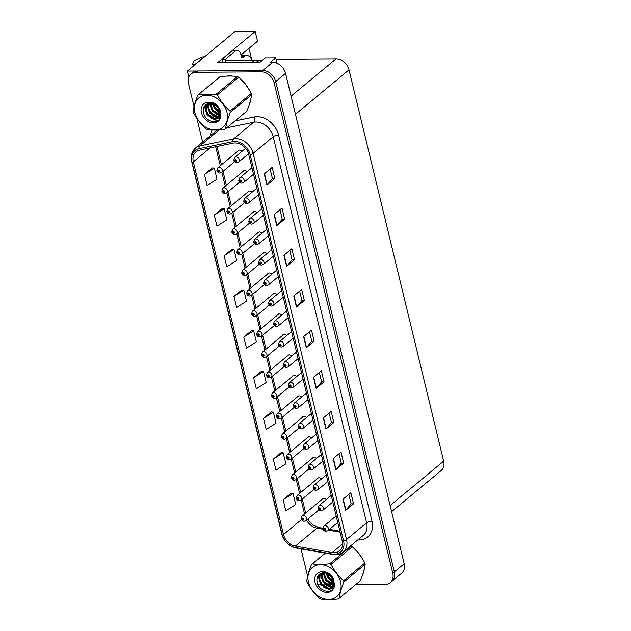 <?xml version="1.0" encoding="UTF-8"?>
<svg xmlns="http://www.w3.org/2000/svg" width="631" height="631" viewBox="0 0 631 631"><rect width="100%" height="100%" fill="white"/><g stroke="black" fill="none" stroke-linecap="round" stroke-linejoin="round"><path stroke-width="0.95" d="M286.734 335.589A3.234 2.5 -129.7 0 0 284.242 334.406A3.234 2.5 -129.7 0 0 282.893 334.872A3.234 2.5 -129.7 0 0 282.357 335.582M291.688 356.073A3.234 2.5 -129.7 0 0 289.203 354.882A3.234 2.5 -129.7 0 0 287.854 355.356A3.234 2.5 -129.7 0 0 287.31 356.065M296.649 376.557A3.234 2.5 -129.7 0 0 294.156 375.366A3.234 2.5 -129.7 0 0 292.808 375.831A3.234 2.5 -129.7 0 0 292.263 376.549M311.509 438.001A3.234 2.5 -129.7 0 0 309.016 436.81A3.234 2.5 -129.7 0 0 307.668 437.275A3.234 2.5 -129.7 0 0 307.131 437.993M321.424 478.961A3.234 2.5 -129.7 0 0 318.931 477.77A3.234 2.5 -129.7 0 0 317.582 478.243A3.234 2.5 -129.7 0 0 317.038 478.953M316.462 458.477A3.234 2.5 -129.7 0 0 313.978 457.294A3.234 2.5 -129.7 0 0 312.629 457.759A3.234 2.5 -129.7 0 0 312.085 458.469M301.602 397.033A3.234 2.5 -129.7 0 0 299.11 395.85A3.234 2.5 -129.7 0 0 297.761 396.315A3.234 2.5 -129.7 0 0 297.217 397.025M281.781 315.114A3.234 2.5 -129.7 0 0 279.288 313.922A3.234 2.5 -129.7 0 0 277.94 314.388A3.234 2.5 -129.7 0 0 277.395 315.098M276.828 294.63A3.234 2.5 -129.7 0 0 274.335 293.439A3.234 2.5 -129.7 0 0 272.986 293.912A3.234 2.5 -129.7 0 0 272.442 294.622M271.874 274.146A3.234 2.5 -129.7 0 0 269.382 272.955A3.234 2.5 -129.7 0 0 268.033 273.428A3.234 2.5 -129.7 0 0 267.489 274.138M266.913 253.67A3.234 2.5 -129.7 0 0 264.421 252.479A3.234 2.5 -129.7 0 0 263.072 252.944A3.234 2.5 -129.7 0 0 262.535 253.654M261.96 233.186A3.234 2.5 -129.7 0 0 259.467 231.995A3.234 2.5 -129.7 0 0 258.118 232.46A3.234 2.5 -129.7 0 0 257.582 233.178M257.006 212.702A3.234 2.5 -129.7 0 0 254.514 211.511A3.234 2.5 -129.7 0 0 253.165 211.984A3.234 2.5 -129.7 0 0 252.621 212.694M252.053 192.218A3.234 2.5 -129.7 0 0 249.56 191.035A3.234 2.5 -129.7 0 0 248.212 191.501A3.234 2.5 -129.7 0 0 247.667 192.21M247.1 171.742A3.234 2.5 -129.7 0 0 244.607 170.551A3.234 2.5 -129.7 0 0 243.258 171.017A3.234 2.5 -129.7 0 0 242.714 171.735M242.138 151.259A3.234 2.5 -129.7 0 0 239.646 150.068A3.234 2.5 -129.7 0 0 238.297 150.541A3.234 2.5 -129.7 0 0 237.761 151.251M306.556 417.517A3.234 2.5 -129.7 0 0 304.063 416.326A3.234 2.5 -129.7 0 0 302.714 416.799A3.234 2.5 -129.7 0 0 302.178 417.509M326.377 499.444A3.234 2.5 -129.7 0 0 323.884 498.253A3.234 2.5 -129.7 0 0 322.536 498.727A3.234 2.5 -129.7 0 0 321.991 499.437M277.096 63.313L275.763 57.8L265.32 57.878L259.798 62.453L217.537 62.769L255.176 31.55L257.519 41.236L241.003 54.936M355.671 584.614L385.202 584.393A12.123 9.386 -129.7 0 0 390.266 582.634L401.695 573.161A12.123 9.386 -129.7 0 0 404.195 563.751L285.559 73.377A12.123 9.386 -129.7 0 0 272.639 62.359L270.249 62.374L275.763 57.8M404.195 563.751L394.343 571.923A12.123 9.386 -129.7 0 1 391.843 581.332A12.123 9.386 -129.7 0 0 394.343 571.923L275.708 81.549A12.123 9.386 -129.7 0 0 262.78 70.53L187.336 71.09L234.827 31.7L255.176 31.55M187.336 71.09L188.779 77.053M276.126 59.282L336.078 58.849A12.123 9.386 50.3 0 1 349.006 69.86L443.664 461.151A12.123 9.386 50.3 0 1 441.164 470.56L391.599 511.67M248.977 48.327L251.651 59.401M232.46 76.106A19.403 15.018 -129.7 0 0 229.51 75.846A19.403 15.018 -129.7 0 0 226.813 76.122M235 142.953A12.935 10.009 50.3 0 1 248.788 154.698L342.199 540.814A12.935 10.009 50.3 0 1 339.533 550.855A12.935 10.009 50.3 0 1 332.198 552.559L295.332 546.091A12.935 10.009 50.3 0 1 283.493 534.504L193.331 161.844A12.935 10.009 50.3 0 1 196.004 151.811A12.935 10.009 50.3 0 1 199.546 150.131L233.147 143.142A12.935 10.009 50.3 0 1 235 142.953M234.645 141.47A14.552 11.263 -129.7 0 0 232.555 141.691L198.954 148.671A14.552 11.263 -129.7 0 0 191.966 161.859L282.12 534.52A14.552 11.263 -129.7 0 0 295.45 547.55L332.308 554.018A14.552 11.263 -129.7 0 0 343.564 540.806L250.152 154.69A14.552 11.263 -129.7 0 0 234.645 141.47M390.266 582.634A12.123 9.386 -129.7 0 0 392.766 573.224L394.343 571.923L275.708 81.549A12.123 9.386 -129.7 0 0 262.78 70.53L197.574 71.011A12.123 9.386 -129.7 0 0 192.518 72.77L190.941 74.072A12.123 9.386 -129.7 0 0 188.44 83.481L194.048 106.671M348.84 494.412L351.128 503.893L345.875 510.148A3.234 1.096 166.4 0 1 345.638 510.376L353.526 503.838L350.844 492.748L342.956 499.287L345.638 510.376M351.12 503.861L353.526 503.838M338.997 453.744L341.292 463.225L336.031 469.488A3.234 1.096 166.4 0 1 335.802 469.709L343.682 463.178L341 452.08L333.121 458.619L335.802 469.709M341.284 463.193L343.682 463.178M329.161 413.076L331.456 422.557L326.195 428.82A3.234 1.096 166.4 0 1 325.967 429.041L333.846 422.51L331.165 411.412L323.277 417.951L325.967 429.041M331.449 422.525L333.846 422.51M324.011 381.842L321.605 381.858L316.36 388.152A3.234 1.096 166.4 0 1 316.123 388.38L324.011 381.842L321.329 370.752L313.441 377.283L316.123 388.38M270.131 169.076L272.426 178.557L267.165 184.812A3.234 1.096 166.4 0 1 266.937 185.041L274.816 178.502L272.135 167.412L264.247 173.951L266.937 185.041M272.418 178.518L274.816 178.502M279.967 209.744L282.262 219.225L277.001 225.48A3.234 1.096 166.4 0 1 276.772 225.709L284.652 219.17L281.97 208.08L274.091 214.619L276.772 225.709M282.254 219.186L284.652 219.17M289.803 250.412L292.098 259.885L286.845 266.148A3.234 1.096 166.4 0 1 286.608 266.377L294.496 259.838L291.814 248.748L283.926 255.287L286.608 266.377M292.09 259.854L294.496 259.838M299.646 291.072L301.941 300.553L296.68 306.816A3.234 1.096 166.4 0 1 296.452 307.045L304.331 300.506L301.65 289.416L293.762 295.955L296.452 307.045M301.933 300.522L304.331 300.506M309.482 331.74L311.777 341.221L306.516 347.484A3.234 1.096 166.4 0 1 306.287 347.713L314.167 341.174L311.485 330.084L303.606 336.615L306.287 347.713M311.769 341.19L314.167 341.174M249.206 104.754A19.403 15.018 -129.7 0 0 250.665 99.643M248.243 88.324A19.403 15.018 -129.7 0 0 242.832 81.375M362.793 574.273A19.403 15.018 -129.7 0 0 364.253 569.162M361.831 557.851A19.403 15.018 -129.7 0 0 356.42 550.895M392.766 573.224L274.13 82.858A12.123 9.386 -129.7 0 0 261.202 71.839L195.996 72.32A12.123 9.386 -129.7 0 0 190.941 74.072M196.88 118.383L202.622 142.117M301.034 548.891L307.076 573.855A12.123 9.386 -129.7 0 0 307.723 575.851M318.016 584.685A12.123 9.386 -129.7 0 0 319.996 584.874L321.329 584.866M322.37 584.858L325.801 584.827M327.103 584.819L332.647 584.779M271.369 411.933L263.466 418.392L266.148 429.482L276.031 423.188L273.349 412.098L271.275 411.925M281.205 452.593L273.302 459.06L275.992 470.15L285.867 463.856L283.185 452.766L281.11 452.585M291.041 493.261L283.145 499.728L285.827 510.818L295.71 504.524L293.029 493.434L290.946 493.253M241.854 289.929L233.951 296.389L236.633 307.486L246.516 301.192L243.834 290.094L241.76 289.921M232.011 249.261L224.115 255.721L226.797 266.818L236.68 260.524L233.991 249.434L231.916 249.253M222.175 208.593L214.272 215.061L216.961 226.15L226.837 219.856L224.155 208.766L222.08 208.585M212.339 167.925L204.436 174.393L207.118 185.482L217.001 179.188L214.319 168.098L212.245 167.917M261.526 371.265L253.63 377.724L256.312 388.814L266.195 382.52L263.513 371.43L261.431 371.257M243.787 337.057L246.476 348.146L256.352 341.852L253.67 330.762L251.595 330.589L243.787 337.057L253.67 330.762M321.613 381.889L319.318 372.408M233.951 296.389L243.834 290.094M224.115 255.721L233.991 249.434M214.272 215.061L224.155 208.766M204.436 174.393L214.319 168.098M253.63 377.724L263.513 371.43M263.466 418.392L273.349 412.098M273.302 459.06L283.185 452.766M283.145 499.728L293.029 493.434M301.192 518.792A2.019 0.639 -15.8 0 0 301.192 518.911A2.019 0.639 -15.8 0 0 302.154 519.179A1.01 0.781 -129.7 0 0 303.85 519.124A1.01 0.781 -129.7 0 0 302.131 519.092L302.904 518.761L303.251 519.439L302.154 519.179M303.046 518.785L302.651 519.116M302.131 519.092A2.019 0.734 168.6 0 1 301.137 518.674L302.044 515.977A3.029 2.343 50.3 0 1 303.306 515.535A3.029 2.343 50.3 0 1 306.256 517.523A3.029 2.343 50.3 0 1 305.917 520.646L304.221 521.253C302.848 521.214 301.839 520.433 301.192 518.911M303.077 518.8L302.659 519.147M323.056 528.896A2.019 0.639 -15.8 0 0 323.064 529.007A2.019 0.639 -15.8 0 0 324.019 529.275A1.01 0.781 -129.7 0 0 325.714 529.22A1.01 0.781 -129.7 0 0 324.003 529.196L324.776 528.857L325.123 529.535L324.019 529.275M324.523 529.243L324.941 528.896L324.515 529.212M324.003 529.196A2.019 0.734 168.6 0 1 323.009 528.778L323.916 526.073A3.029 2.343 50.3 0 1 325.178 525.639A3.029 2.343 50.3 0 1 328.12 527.619A3.029 2.343 50.3 0 1 327.781 530.742L326.085 531.357C324.72 531.318 323.711 530.529 323.064 529.007M296.239 498.316A2.019 0.639 -15.8 0 0 296.239 498.427A2.019 0.639 -15.8 0 0 297.193 498.695A1.01 0.781 -129.7 0 0 298.897 498.64A1.01 0.781 -129.7 0 0 297.177 498.616L297.95 498.277L298.297 498.955L297.193 498.695M298.092 498.309L297.698 498.632L298.124 498.316M297.177 498.616A2.019 0.734 168.6 0 1 296.184 498.198L297.091 495.493A3.029 2.343 50.3 0 1 298.353 495.059A3.029 2.343 50.3 0 1 301.295 497.039A3.029 2.343 50.3 0 1 300.963 500.162L299.26 500.777C297.895 500.738 296.885 499.949 296.239 498.427M291.277 477.833A2.019 0.639 -15.8 0 0 291.285 477.943A2.019 0.639 -15.8 0 0 292.24 478.211A1.01 0.781 -129.7 0 0 293.936 478.156A1.01 0.781 -129.7 0 0 292.224 478.132L292.997 477.793L293.344 478.479L292.24 478.211M293.131 477.825L292.737 478.148M292.224 478.132A2.019 0.734 168.6 0 1 291.222 477.714L292.137 475.017A3.029 2.343 50.3 0 1 293.399 474.575A3.029 2.343 50.3 0 1 296.341 476.563A3.029 2.343 50.3 0 1 296.002 479.678L294.306 480.294C292.934 480.254 291.932 479.473 291.285 477.943M293.163 477.841L292.745 478.188M286.324 457.349A2.019 0.639 -15.8 0 0 286.324 457.459A2.019 0.639 -15.8 0 0 287.286 457.727A1.01 0.781 -129.7 0 0 288.982 457.68A1.01 0.781 -129.7 0 0 287.271 457.649L288.044 457.317L288.391 457.996L287.286 457.727M288.178 457.341L287.783 457.672M287.271 457.649A2.019 0.734 168.6 0 1 286.269 457.23L287.176 454.533A3.029 2.343 50.3 0 1 288.446 454.091A3.029 2.343 50.3 0 1 291.388 456.079A3.029 2.343 50.3 0 1 291.049 459.202L289.353 459.81C287.981 459.77 286.971 458.989 286.324 457.459M288.209 457.357L287.791 457.704M318.103 508.412A2.019 0.639 -15.8 0 0 318.103 508.523A2.019 0.639 -15.8 0 0 319.065 508.791A1.01 0.781 -129.7 0 0 320.761 508.736A1.01 0.781 -129.7 0 0 319.049 508.712L319.822 508.373L320.169 509.059L319.065 508.791M319.956 508.405L319.562 508.728M319.049 508.712A2.019 0.734 168.6 0 1 318.048 508.294L318.963 505.597A3.029 2.343 50.3 0 1 320.225 505.155A3.029 2.343 50.3 0 1 323.167 507.143A3.029 2.343 50.3 0 1 322.827 510.258L321.132 510.873C319.759 510.834 318.75 510.053 318.103 508.523M319.988 508.42L319.57 508.767M313.15 487.929A2.019 0.639 -15.8 0 0 313.15 488.039A2.019 0.639 -15.8 0 0 314.112 488.307A1.01 0.781 -129.7 0 0 315.808 488.26A1.01 0.781 -129.7 0 0 314.088 488.228L314.861 487.897L315.208 488.575L314.112 488.307M315.003 487.921L314.609 488.252M314.088 488.228A2.019 0.734 168.6 0 1 313.094 487.81L314.001 485.113A3.029 2.343 50.3 0 1 315.271 484.671A3.029 2.343 50.3 0 1 318.213 486.659A3.029 2.343 50.3 0 1 317.874 489.782L316.178 490.39C314.806 490.35 313.796 489.569 313.15 488.039M315.035 487.937L314.617 488.284M308.196 467.445A2.019 0.639 -15.8 0 0 308.196 467.563A2.019 0.639 -15.8 0 0 309.158 467.831A1.01 0.781 -129.7 0 0 310.854 467.776A1.01 0.781 -129.7 0 0 309.135 467.745L309.908 467.413L310.255 468.092L309.158 467.831M310.05 467.437L309.655 467.768M309.135 467.745A2.019 0.734 168.6 0 1 308.141 467.326L309.048 464.629A3.029 2.343 50.3 0 1 310.31 464.195A3.029 2.343 50.3 0 1 313.26 466.175A3.029 2.343 50.3 0 1 312.921 469.298L311.225 469.914C309.853 469.866 308.843 469.085 308.196 467.563M310.081 467.453L309.663 467.8M303.243 446.969A2.019 0.639 -15.8 0 0 303.243 447.079A2.019 0.639 -15.8 0 0 304.197 447.347A1.01 0.781 -129.7 0 0 305.901 447.292A1.01 0.781 -129.7 0 0 304.181 447.269L304.954 446.929L305.301 447.616L304.197 447.347M305.096 446.961L304.702 447.284L305.128 446.977M304.181 447.269A2.019 0.734 168.6 0 1 303.188 446.851L304.095 444.153A3.029 2.343 50.3 0 1 305.357 443.711A3.029 2.343 50.3 0 1 308.299 445.691A3.029 2.343 50.3 0 1 307.967 448.815L306.264 449.43C304.899 449.39 303.89 448.602 303.243 447.079M252.171 60.592A12.123 6.491 89.6 0 0 246.816 55.457A12.123 6.491 89.6 0 0 244.221 56.49L242.84 57.634A2.019 1.081 -90.4 0 1 242.407 57.807A2.019 1.081 -90.4 0 1 241.405 56.601L241.05 55.126A8.085 4.33 -90.4 0 0 237.051 50.306L233.636 50.338A8.085 4.33 -90.4 0 0 231.908 51.024L235.324 51.001A8.085 4.33 -90.4 0 1 237.051 50.306M204.365 56.956A4.449 2.934 33.4 0 0 202.054 57.105L194.072 60.71A9.299 4.977 89.6 0 0 192.573 64.591L194.285 65.324M196.186 63.739L192.573 64.591M222.435 62.729A8.085 4.33 89.6 0 0 222.049 59.196L231.908 51.024M222.049 59.196L225.464 59.172L235.324 51.001M225.464 59.172A8.085 4.33 -90.4 0 1 225.788 61.144M224.344 62.714A8.085 6.255 -129.7 0 0 224.257 62.422L252.25 62.217A8.085 6.255 50.3 0 1 254.238 62.493M259.27 62.461A8.085 6.255 -129.7 0 0 254.222 60.576L226.229 60.781L224.257 62.422M228.887 76.051A19.198 14.86 50.3 0 1 229.558 76.035A19.198 14.86 50.3 0 1 230.299 76.043M244.268 83.008A19.198 14.86 50.3 0 1 247.021 86.534M250.089 101.843A19.198 14.86 50.3 0 1 249.86 102.64M262.015 60.615L255.326 60.663M357.856 552.527A19.198 14.86 50.3 0 1 360.609 556.061M363.685 571.363A19.198 14.86 50.3 0 1 363.448 572.167M194.9 112.673A19.001 14.702 -129.7 0 0 215.147 129.931A19.001 14.702 -129.7 0 0 226.994 112.436A19.001 14.702 -129.7 0 0 206.739 95.178A19.001 14.702 -129.7 0 0 194.9 112.673M197.905 95.013C195.365 101.283 193.78 106.734 193.157 111.371A21.825 16.895 -129.7 0 0 193.307 112.026A21.825 16.895 -129.7 0 0 193.472 112.681C196.746 118.904 200.958 124.323 206.108 128.921A21.825 16.895 -129.7 0 0 207.315 129.56C212.134 130.309 217.932 130.27 224.691 129.434A21.825 16.895 -129.7 0 0 225.582 128.771L246.847 111.135C249.379 104.912 250.957 99.461 251.595 94.776A21.825 16.895 -129.7 0 0 251.446 94.122A21.825 16.895 -129.7 0 0 251.28 93.467C248.038 87.283 243.826 81.872 238.644 77.234A21.825 16.895 -129.7 0 0 237.437 76.588C232.587 75.838 226.797 75.878 220.061 76.714A21.825 16.895 -129.7 0 0 219.17 77.376L197.905 95.013A21.825 16.895 -129.7 0 1 198.797 94.35C203.616 95.1 209.413 95.052 216.173 94.224L237.437 76.588M251.595 94.776L230.323 112.413C227.799 118.636 226.213 124.086 225.582 128.771M230.323 112.413A21.825 16.895 -129.7 0 0 230.181 111.758A21.825 16.895 -129.7 0 0 230.007 111.103L251.28 93.467M212.947 102.672L212.994 103.531M213.041 103.894L214.974 108.729L220.266 112.87M213.617 102.94L213.767 103.949M210.786 102.19L210.667 102.632M210.541 103.295L210.612 106.418L212.473 110.811L220.195 115.331M211.259 102.254L211.164 102.782M211.101 103.358L211.235 105.898L213.097 110.291L220.29 114.803M208.601 103.405L208.104 108.493L209.965 112.886L217.332 117.405L219.525 117.074M209.05 103.334L208.735 107.972L210.596 112.365L217.955 116.885L219.738 116.688M207.023 103.957L205.84 106.166L205.603 110.567L207.465 114.96L214.832 119.48L218.46 118.328L220.148 115.552L219.959 111.49L217.679 107.444C213.956 103.326 210.194 102.293 206.384 104.352L206.219 104.47C203.892 106.182 202.953 108.698 203.427 112.002C205.02 123.526 221.836 125.38 220.795 114.653L219.951 109.408C218.413 106.497 216.236 104.304 213.42 102.837L208.238 102.23A11.295 8.739 -129.7 0 0 201.407 112.626A11.295 8.739 -129.7 0 0 212.426 122.832A11.295 8.739 -129.7 0 0 220.795 114.653M207.386 103.784L206.463 105.645L206.227 110.046L208.088 114.44L215.455 118.959L218.76 118.06M216.472 104.927L219.825 109.163M213.822 104.241L215.597 108.216L220.116 112.05M219.919 116.909L220.661 116.483M220.156 116.554L220.692 116.325M218.46 118.328L220.803 114.921M208.238 102.23C212.048 102.553 215.195 104.289 217.679 107.444M220.061 76.714L198.797 94.35M238.644 77.234L217.38 94.871A21.825 16.895 -129.7 0 0 216.173 94.224M217.38 94.871C220.613 101.047 224.825 106.458 230.007 111.103M212.41 102.514L212.576 103.326M212.679 103.752L213.98 107.01M217.75 111.569L220.306 113.233M209.76 103.271L211.472 109.092M215.242 113.643L219.974 116.128M207.252 103.981L208.971 111.166M212.742 115.718L218.231 118.376M218.373 118.399L219.99 118.518M204.767 105.811L206.471 113.241M210.241 117.792L217.167 120.592L218.397 120.537M215.715 104.296L217.214 106.86M217.356 107.049L220.132 109.904M212.048 102.419L212.166 103.153M212.268 103.626L214.658 108.847L220.337 113.651M209.437 103.295L212.15 110.93L219.848 116.435M206.929 104.533L209.65 113.004L217.742 118.596M218.026 118.652L219.856 118.778M204.444 106.268L207.149 115.079L216.851 120.852L218.058 120.797M308.488 582.192A19.001 14.702 -129.7 0 0 328.735 599.45A19.001 14.702 -129.7 0 0 340.582 581.956A19.001 14.702 -129.7 0 0 320.335 564.698A19.001 14.702 -129.7 0 0 308.488 582.192M325.304 553.15L312.384 563.869A21.825 16.895 -129.7 0 0 311.493 564.532C308.953 570.803 307.368 576.253 306.745 580.899A21.825 16.895 -129.7 0 0 306.895 581.545A21.825 16.895 -129.7 0 0 307.06 582.2C310.342 588.431 314.546 593.842 319.696 598.44A21.825 16.895 -129.7 0 0 320.903 599.087C325.722 599.836 331.52 599.789 338.279 598.953A21.825 16.895 -129.7 0 0 339.17 598.298L360.435 580.654C362.967 574.439 364.552 568.981 365.183 564.295A21.825 16.895 -129.7 0 0 365.034 563.641A21.825 16.895 -129.7 0 0 364.868 562.986C361.626 556.81 357.414 551.391 352.232 546.754A21.825 16.895 -129.7 0 0 351.033 546.107L350.426 546.02M365.183 564.295L343.919 581.932C341.387 588.155 339.801 593.605 339.17 598.298M343.919 581.932A21.825 16.895 -129.7 0 0 343.769 581.277A21.825 16.895 -129.7 0 0 343.595 580.623L364.868 562.986M326.535 572.191L326.582 573.051M326.629 573.413L328.562 578.256L333.854 582.389M327.205 572.459L327.355 573.469M324.373 571.71L324.255 572.151M324.129 572.814L324.2 575.937L326.061 580.331L333.791 584.85M324.847 571.773L324.752 572.301M324.689 572.877L324.823 575.417L326.684 579.81L333.878 584.322M322.189 572.924L321.7 578.012L323.553 582.405L330.92 586.925L333.113 586.593M322.638 572.853L322.323 577.491L324.184 581.885L331.543 586.404L333.326 586.207M320.611 573.484L319.428 575.685L319.191 580.086L321.053 584.48L328.42 588.999L332.048 587.847L333.736 585.071L333.554 581.009L331.267 576.963C327.544 572.845 323.782 571.812 319.972 573.871L319.814 573.989C317.48 575.709 316.541 578.217 317.014 581.522C318.608 593.053 335.424 594.899 334.383 584.172L333.539 578.927C332.001 576.016 329.824 573.824 327.008 572.364L321.834 571.749A11.295 8.739 -129.7 0 0 314.995 582.145A11.295 8.739 -129.7 0 0 326.014 592.351A11.295 8.739 -129.7 0 0 334.383 584.172M320.982 573.311L320.051 575.164L319.822 579.573L321.676 583.959L329.043 588.486L332.348 587.579M330.068 574.447L333.413 578.682M327.418 573.768L329.185 577.736L333.704 581.569M333.507 586.428L334.249 586.002M333.744 586.073L334.28 585.844M332.048 587.847L334.391 584.44M321.834 571.749C325.635 572.072 328.783 573.816 331.267 576.963M311.493 564.532L325.233 553.142M352.232 546.754L330.967 564.39A21.825 16.895 -129.7 0 0 329.761 563.743L351.033 546.107M330.967 564.39C334.209 570.566 338.413 575.985 343.595 580.623M312.384 563.869C317.204 564.619 323.001 564.579 329.761 563.743M325.998 572.033L326.164 572.853M326.266 573.279L327.568 576.537M331.338 581.088L333.894 582.752M323.348 572.798L325.06 578.611M328.838 583.162L333.562 585.647M320.848 573.508L322.559 580.686M326.33 585.237L331.827 587.895M331.961 587.918L333.578 588.045M318.355 575.33L320.059 582.76M323.829 587.311L330.754 590.119L331.985 590.056M329.303 573.816L330.81 576.379M330.952 576.568L333.728 579.432M325.635 571.938L325.754 572.672M325.856 573.145L328.246 578.375L333.925 583.17M323.025 572.814L325.738 580.449L333.444 585.954M320.516 574.06L323.238 582.523L331.33 588.116M331.614 588.171L333.444 588.297M318.032 575.787L320.737 584.598L330.439 590.379L331.646 590.316M281.371 436.865A2.019 0.639 -15.8 0 0 281.371 436.983A2.019 0.639 -15.8 0 0 282.333 437.251A1.01 0.781 -129.7 0 0 284.029 437.196A1.01 0.781 -129.7 0 0 282.309 437.173L283.082 436.833L283.429 437.512L282.333 437.251M283.224 436.865L282.83 437.188L283.256 436.873M282.309 437.173A2.019 0.734 168.6 0 1 281.316 436.755L282.223 434.049A3.029 2.343 50.3 0 1 283.493 433.615A3.029 2.343 50.3 0 1 286.435 435.595A3.029 2.343 50.3 0 1 286.095 438.719L284.4 439.334C283.027 439.286 282.018 438.506 281.371 436.983M276.417 416.389A2.019 0.639 -15.8 0 0 276.417 416.499A2.019 0.639 -15.8 0 0 277.38 416.768A1.01 0.781 -129.7 0 0 279.076 416.712A1.01 0.781 -129.7 0 0 277.356 416.689L278.129 416.35L278.476 417.036L277.38 416.768M278.271 416.381L277.877 416.705M277.356 416.689A2.019 0.734 168.6 0 1 276.362 416.271L277.269 413.573A3.029 2.343 50.3 0 1 278.531 413.131A3.029 2.343 50.3 0 1 281.481 415.111A3.029 2.343 50.3 0 1 281.142 418.235L279.446 418.85C278.074 418.81 277.064 418.03 276.417 416.499M278.303 416.397L277.885 416.736M271.464 395.905A2.019 0.639 -15.8 0 0 271.464 396.016A2.019 0.639 -15.8 0 0 272.418 396.284A1.01 0.781 -129.7 0 0 274.114 396.236A1.01 0.781 -129.7 0 0 272.403 396.205L273.176 395.874L273.523 396.552L272.418 396.284M273.318 395.897L272.923 396.229M272.403 396.205A2.019 0.734 168.6 0 1 271.409 395.787L272.316 393.089A3.029 2.343 50.3 0 1 273.578 392.648A3.029 2.343 50.3 0 1 276.52 394.635A3.029 2.343 50.3 0 1 276.189 397.759L274.485 398.366C273.12 398.327 272.111 397.546 271.464 396.016M273.349 395.913L272.931 396.26M298.282 426.485A2.019 0.639 -15.8 0 0 298.289 426.595A2.019 0.639 -15.8 0 0 299.244 426.864A1.01 0.781 -129.7 0 0 300.94 426.816A1.01 0.781 -129.7 0 0 299.228 426.785L300.001 426.453L300.348 427.132L299.244 426.864M299.749 426.84L300.167 426.493L299.741 426.808M299.228 426.785A2.019 0.734 168.6 0 1 298.234 426.367L299.141 423.669A3.029 2.343 50.3 0 1 300.403 423.227A3.029 2.343 50.3 0 1 303.345 425.215A3.029 2.343 50.3 0 1 303.006 428.339L301.31 428.946C299.946 428.906 298.936 428.126 298.289 426.595M293.328 406.001A2.019 0.639 -15.8 0 0 293.328 406.119A2.019 0.639 -15.8 0 0 294.291 406.388A1.01 0.781 -129.7 0 0 295.986 406.332A1.01 0.781 -129.7 0 0 294.275 406.301L295.048 405.97L295.395 406.648L294.291 406.388M295.182 405.993L294.787 406.325M294.275 406.301A2.019 0.734 168.6 0 1 293.273 405.883L294.18 403.185A3.029 2.343 50.3 0 1 295.45 402.752A3.029 2.343 50.3 0 1 298.392 404.731A3.029 2.343 50.3 0 1 298.053 407.855L296.357 408.47C294.985 408.423 293.975 407.642 293.328 406.119M295.213 406.009L294.795 406.356M288.375 385.525A2.019 0.639 -15.8 0 0 288.375 385.636A2.019 0.639 -15.8 0 0 289.337 385.904A1.01 0.781 -129.7 0 0 291.033 385.849A1.01 0.781 -129.7 0 0 289.313 385.825L290.086 385.486L290.434 386.164L289.337 385.904M290.228 385.517L289.834 385.841L290.26 385.525M289.313 385.825A2.019 0.734 168.6 0 1 288.32 385.407L289.227 382.709A3.029 2.343 50.3 0 1 290.497 382.268A3.029 2.343 50.3 0 1 293.439 384.247A3.029 2.343 50.3 0 1 293.099 387.371L291.404 387.986C290.031 387.947 289.022 387.158 288.375 385.636M266.503 375.421A2.019 0.639 -15.8 0 0 266.511 375.54A2.019 0.639 -15.8 0 0 267.465 375.808A1.01 0.781 -129.7 0 0 269.161 375.753A1.01 0.781 -129.7 0 0 267.449 375.721L268.222 375.39L268.569 376.068L267.465 375.808M268.356 375.413L267.962 375.745L268.388 375.429M267.449 375.721A2.019 0.734 168.6 0 1 266.448 375.303L267.363 372.605A3.029 2.343 50.3 0 1 268.625 372.172A3.029 2.343 50.3 0 1 271.567 374.151A3.029 2.343 50.3 0 1 271.227 377.275L269.532 377.89C268.159 377.843 267.158 377.062 266.511 375.54M261.55 354.945A2.019 0.639 -15.8 0 0 261.55 355.056A2.019 0.639 -15.8 0 0 262.512 355.324A1.01 0.781 -129.7 0 0 264.208 355.269A1.01 0.781 -129.7 0 0 262.496 355.245L263.269 354.906L263.616 355.584L262.512 355.324M263.403 354.938L263.009 355.261M262.496 355.245A2.019 0.734 168.6 0 1 261.494 354.827L262.401 352.13A3.029 2.343 50.3 0 1 263.671 351.688A3.029 2.343 50.3 0 1 266.613 353.668A3.029 2.343 50.3 0 1 266.274 356.791L264.578 357.406C263.206 357.367 262.196 356.578 261.55 355.056M263.435 354.945L263.017 355.292M256.596 334.462A2.019 0.639 -15.8 0 0 256.596 334.572A2.019 0.639 -15.8 0 0 257.558 334.84A1.01 0.781 -129.7 0 0 259.254 334.793A1.01 0.781 -129.7 0 0 257.535 334.761L258.308 334.422L258.655 335.108L257.558 334.84M258.45 334.454L258.055 334.785M257.535 334.761A2.019 0.734 168.6 0 1 256.541 334.343L257.448 331.646A3.029 2.343 50.3 0 1 258.718 331.204A3.029 2.343 50.3 0 1 261.66 333.192A3.029 2.343 50.3 0 1 261.321 336.315L259.625 336.922C258.253 336.883 257.243 336.102 256.596 334.572M258.481 334.469L258.063 334.816M251.643 313.978A2.019 0.639 -15.8 0 0 251.643 314.096A2.019 0.639 -15.8 0 0 252.605 314.364A1.01 0.781 -129.7 0 0 254.301 314.309A1.01 0.781 -129.7 0 0 252.581 314.277L253.354 313.946L253.701 314.624L252.605 314.364M253.496 313.97L253.102 314.301L253.528 313.986M252.581 314.277A2.019 0.734 168.6 0 1 251.588 313.859L252.495 311.162A3.029 2.343 50.3 0 1 253.757 310.728A3.029 2.343 50.3 0 1 256.707 312.708A3.029 2.343 50.3 0 1 256.367 315.831L254.672 316.439C253.299 316.399 252.29 315.618 251.643 314.096M246.689 293.502A2.019 0.639 -15.8 0 0 246.689 293.612A2.019 0.639 -15.8 0 0 247.644 293.88A1.01 0.781 -129.7 0 0 249.34 293.825A1.01 0.781 -129.7 0 0 247.628 293.801L248.401 293.462L248.748 294.141L247.644 293.88M248.543 293.494L248.149 293.817M247.628 293.801A2.019 0.734 168.6 0 1 246.634 293.383L247.541 290.678A3.029 2.343 50.3 0 1 248.803 290.244A3.029 2.343 50.3 0 1 251.745 292.224A3.029 2.343 50.3 0 1 251.414 295.347L249.71 295.963C248.346 295.923 247.336 295.134 246.689 293.612M248.567 293.502L248.149 293.849M283.422 365.041A2.019 0.639 -15.8 0 0 283.422 365.152A2.019 0.639 -15.8 0 0 284.384 365.42A1.01 0.781 -129.7 0 0 286.08 365.373A1.01 0.781 -129.7 0 0 284.36 365.341L285.133 365.002L285.48 365.688L284.384 365.42M284.889 365.396L285.307 365.049L284.881 365.365M284.36 365.341A2.019 0.734 168.6 0 1 283.366 364.923L284.273 362.226A3.029 2.343 50.3 0 1 285.535 361.784A3.029 2.343 50.3 0 1 288.485 363.771A3.029 2.343 50.3 0 1 288.146 366.895L286.45 367.502C285.078 367.463 284.068 366.682 283.422 365.152M278.468 344.558A2.019 0.639 -15.8 0 0 278.468 344.676A2.019 0.639 -15.8 0 0 279.423 344.944A1.01 0.781 -129.7 0 0 281.118 344.889A1.01 0.781 -129.7 0 0 279.407 344.857L280.18 344.526L280.527 345.204L279.423 344.944M280.322 344.55L279.927 344.881M279.407 344.857A2.019 0.734 168.6 0 1 278.413 344.439L279.32 341.742A3.029 2.343 50.3 0 1 280.582 341.3A3.029 2.343 50.3 0 1 283.524 343.288A3.029 2.343 50.3 0 1 283.193 346.411L281.489 347.018C280.125 346.979 279.115 346.198 278.468 344.676M280.353 344.565L279.935 344.912M273.507 324.082A2.019 0.639 -15.8 0 0 273.515 324.192A2.019 0.639 -15.8 0 0 274.469 324.46A1.01 0.781 -129.7 0 0 276.165 324.405A1.01 0.781 -129.7 0 0 274.453 324.381L275.226 324.042L275.573 324.72L274.469 324.46M275.361 324.074L274.966 324.397L275.392 324.082M274.453 324.381A2.019 0.734 168.6 0 1 273.452 323.963L274.367 321.258A3.029 2.343 50.3 0 1 275.629 320.824A3.029 2.343 50.3 0 1 278.571 322.804A3.029 2.343 50.3 0 1 278.232 325.927L276.536 326.542C275.163 326.503 274.162 325.714 273.515 324.192M268.554 303.598A2.019 0.639 -15.8 0 0 268.554 303.708A2.019 0.639 -15.8 0 0 269.516 303.976A1.01 0.781 -129.7 0 0 271.212 303.921A1.01 0.781 -129.7 0 0 269.5 303.897L270.273 303.558L270.62 304.245L269.516 303.976M270.021 303.953L270.439 303.606L270.013 303.913M269.5 303.897A2.019 0.734 168.6 0 1 268.498 303.479L269.405 300.782A3.029 2.343 50.3 0 1 270.675 300.34A3.029 2.343 50.3 0 1 273.617 302.328A3.029 2.343 50.3 0 1 273.278 305.443L271.582 306.059C270.21 306.019 269.2 305.238 268.554 303.708M263.6 283.114A2.019 0.639 -15.8 0 0 263.6 283.224A2.019 0.639 -15.8 0 0 264.563 283.493A1.01 0.781 -129.7 0 0 266.258 283.445A1.01 0.781 -129.7 0 0 264.539 283.414L265.312 283.082L265.659 283.761L264.563 283.493M265.454 283.106L265.059 283.437M264.539 283.414A2.019 0.734 168.6 0 1 263.545 282.996L264.452 280.298A3.029 2.343 50.3 0 1 265.722 279.856A3.029 2.343 50.3 0 1 268.664 281.844A3.029 2.343 50.3 0 1 268.325 284.967L266.629 285.575C265.257 285.535 264.247 284.755 263.6 283.224M265.485 283.122L265.067 283.469M241.728 273.018A2.019 0.639 -15.8 0 0 241.728 273.128A2.019 0.639 -15.8 0 0 242.69 273.397A1.01 0.781 -129.7 0 0 244.386 273.341A1.01 0.781 -129.7 0 0 242.675 273.318L243.448 272.978L243.795 273.665L242.69 273.397M243.582 273.01L243.187 273.341M242.675 273.318A2.019 0.734 168.6 0 1 241.673 272.9L242.588 270.202A3.029 2.343 50.3 0 1 243.85 269.76A3.029 2.343 50.3 0 1 246.792 271.748A3.029 2.343 50.3 0 1 246.453 274.871L244.757 275.479C243.385 275.439 242.383 274.659 241.728 273.128M243.613 273.026L243.195 273.373M236.775 252.534A2.019 0.639 -15.8 0 0 236.775 252.645A2.019 0.639 -15.8 0 0 237.737 252.913A1.01 0.781 -129.7 0 0 239.433 252.865A1.01 0.781 -129.7 0 0 237.713 252.834L238.486 252.503L238.841 253.181L237.737 252.913M238.628 252.526L238.234 252.857L238.66 252.542M237.713 252.834A2.019 0.734 168.6 0 1 236.72 252.416L237.627 249.718A3.029 2.343 50.3 0 1 238.897 249.277A3.029 2.343 50.3 0 1 241.839 251.264A3.029 2.343 50.3 0 1 241.499 254.388L239.804 254.995C238.431 254.956 237.422 254.175 236.775 252.645M231.822 232.05A2.019 0.639 -15.8 0 0 231.822 232.169A2.019 0.639 -15.8 0 0 232.784 232.437A1.01 0.781 -129.7 0 0 234.48 232.382A1.01 0.781 -129.7 0 0 232.76 232.358L233.533 232.019L233.88 232.697L232.784 232.437M233.675 232.05L233.281 232.374M232.76 232.358A2.019 0.734 168.6 0 1 231.766 231.94L232.673 229.234A3.029 2.343 50.3 0 1 233.943 228.801A3.029 2.343 50.3 0 1 236.885 230.78A3.029 2.343 50.3 0 1 236.546 233.904L234.85 234.519C233.478 234.48 232.468 233.691 231.822 232.169M233.707 232.058L233.289 232.405M226.868 211.574A2.019 0.639 -15.8 0 0 226.868 211.685A2.019 0.639 -15.8 0 0 227.83 211.953A1.01 0.781 -129.7 0 0 229.526 211.898A1.01 0.781 -129.7 0 0 227.807 211.874L228.58 211.535L228.927 212.221L227.83 211.953M228.335 211.929L228.753 211.582L228.327 211.89M227.807 211.874A2.019 0.734 168.6 0 1 226.813 211.456L227.72 208.758A3.029 2.343 50.3 0 1 228.982 208.317A3.029 2.343 50.3 0 1 231.932 210.297A3.029 2.343 50.3 0 1 231.593 213.42L229.897 214.035C228.525 213.996 227.515 213.215 226.868 211.685M221.915 191.09A2.019 0.639 -15.8 0 0 221.915 191.201A2.019 0.639 -15.8 0 0 222.869 191.469A1.01 0.781 -129.7 0 0 224.565 191.422A1.01 0.781 -129.7 0 0 222.853 191.39L223.626 191.059L223.973 191.737L222.869 191.469M223.768 191.083L223.366 191.414L223.792 191.098M222.853 191.39A2.019 0.734 168.6 0 1 221.86 190.972L222.767 188.275A3.029 2.343 50.3 0 1 224.029 187.833A3.029 2.343 50.3 0 1 226.971 189.821A3.029 2.343 50.3 0 1 226.632 192.944L224.936 193.551C223.571 193.512 222.562 192.731 221.915 191.201M216.954 170.607A2.019 0.639 -15.8 0 0 216.954 170.725A2.019 0.639 -15.8 0 0 217.916 170.993A1.01 0.781 -129.7 0 0 219.612 170.938A1.01 0.781 -129.7 0 0 217.9 170.906L218.673 170.575L219.02 171.253L217.916 170.993M218.807 170.599L218.413 170.93M217.9 170.906A2.019 0.734 168.6 0 1 216.898 170.488L217.813 167.791A3.029 2.343 50.3 0 1 219.075 167.357A3.029 2.343 50.3 0 1 222.017 169.337A3.029 2.343 50.3 0 1 221.678 172.46L219.982 173.075C218.61 173.028 217.6 172.247 216.954 170.725M218.839 170.615L218.421 170.962M258.647 262.63A2.019 0.639 -15.8 0 0 258.647 262.748A2.019 0.639 -15.8 0 0 259.609 263.017A1.01 0.781 -129.7 0 0 261.305 262.961A1.01 0.781 -129.7 0 0 259.586 262.93L260.358 262.599L260.706 263.277L259.609 263.017M260.5 262.63L260.106 262.953M259.586 262.93A2.019 0.734 168.6 0 1 258.592 262.52L259.499 259.814A3.029 2.343 50.3 0 1 260.761 259.38A3.029 2.343 50.3 0 1 263.711 261.36A3.029 2.343 50.3 0 1 263.372 264.484L261.676 265.099C260.303 265.052 259.294 264.271 258.647 262.748M260.532 262.638L260.114 262.985M253.694 242.154A2.019 0.639 -15.8 0 0 253.694 242.265A2.019 0.639 -15.8 0 0 254.648 242.533A1.01 0.781 -129.7 0 0 256.344 242.478A1.01 0.781 -129.7 0 0 254.632 242.454L255.405 242.115L255.752 242.801L254.648 242.533M255.161 242.501L255.571 242.162L255.153 242.47M254.632 242.454A2.019 0.734 168.6 0 1 253.638 242.036L254.545 239.338A3.029 2.343 50.3 0 1 255.807 238.897A3.029 2.343 50.3 0 1 258.749 240.876A3.029 2.343 50.3 0 1 258.418 244L256.714 244.615C255.35 244.576 254.34 243.787 253.694 242.265M248.732 221.67A2.019 0.639 -15.8 0 0 248.74 221.781A2.019 0.639 -15.8 0 0 249.695 222.049A1.01 0.781 -129.7 0 0 251.39 222.002A1.01 0.781 -129.7 0 0 249.679 221.97L250.452 221.639L250.799 222.317L249.695 222.049M250.586 221.662L250.191 221.994M249.679 221.97A2.019 0.734 168.6 0 1 248.677 221.552L249.592 218.854A3.029 2.343 50.3 0 1 250.854 218.413A3.029 2.343 50.3 0 1 253.796 220.4A3.029 2.343 50.3 0 1 253.457 223.524L251.761 224.131C250.389 224.092 249.387 223.311 248.74 221.781M250.617 221.678L250.199 222.025M243.779 201.186A2.019 0.639 -15.8 0 0 243.779 201.305A2.019 0.639 -15.8 0 0 244.741 201.573A1.01 0.781 -129.7 0 0 246.437 201.518A1.01 0.781 -129.7 0 0 244.718 201.486L245.491 201.155L245.845 201.833L244.741 201.573M245.633 201.179L245.238 201.51M244.718 201.486A2.019 0.734 168.6 0 1 243.724 201.068L244.631 198.371A3.029 2.343 50.3 0 1 245.901 197.937A3.029 2.343 50.3 0 1 248.843 199.917A3.029 2.343 50.3 0 1 248.504 203.04L246.808 203.655C245.435 203.608 244.426 202.827 243.779 201.305M245.664 201.194L245.246 201.541M238.826 180.711A2.019 0.639 -15.8 0 0 238.826 180.821A2.019 0.639 -15.8 0 0 239.788 181.089A1.01 0.781 -129.7 0 0 241.484 181.034A1.01 0.781 -129.7 0 0 239.764 181.01L240.537 180.671L240.884 181.349L239.788 181.089M240.679 180.703L240.285 181.026M239.764 181.01A2.019 0.734 168.6 0 1 238.77 180.592L239.677 177.895A3.029 2.343 50.3 0 1 240.947 177.453A3.029 2.343 50.3 0 1 243.889 179.433A3.029 2.343 50.3 0 1 243.55 182.556L241.854 183.171C240.482 183.132 239.472 182.343 238.826 180.821M240.711 180.711L240.293 181.058M233.872 160.227A2.019 0.639 -15.8 0 0 233.872 160.337A2.019 0.639 -15.8 0 0 234.835 160.605A1.01 0.781 -129.7 0 0 236.53 160.558A1.01 0.781 -129.7 0 0 234.811 160.526L235.584 160.187L235.931 160.873L234.835 160.605M235.726 160.219L235.331 160.55M234.811 160.526A2.019 0.734 168.6 0 1 233.817 160.108L234.724 157.411A3.029 2.343 50.3 0 1 235.986 156.969A3.029 2.343 50.3 0 1 238.936 158.957A3.029 2.343 50.3 0 1 238.597 162.08L236.901 162.688C235.529 162.648 234.519 161.867 233.872 160.337M235.757 160.235L235.339 160.582M272.639 62.359L261.202 71.839M285.559 73.377L274.13 82.858M443.664 461.151L390.116 505.557M349.006 69.86L295.458 114.266M336.078 58.849L291.072 96.164M234.992 120.971L254.143 116.987A20.208 15.641 50.3 0 1 278.579 135.042L371.99 521.159A4.038 1.365 -13.6 0 0 366.611 522.815L273.199 136.698A16.169 12.51 -129.7 0 0 255.965 122.012A16.169 12.51 -129.7 0 0 253.646 122.256L226.679 127.864M371.99 521.159A20.208 15.641 50.3 0 1 359.394 539.765A20.208 15.641 50.3 0 1 358.022 539.718M363.275 535.364A16.169 12.51 -129.7 0 0 366.611 522.815L346.506 539.489A16.169 12.51 50.3 0 1 343.169 552.038L363.275 535.364M191.966 161.859A4.038 1.365 -13.6 0 1 191.666 161.489C190.467 155.896 191.745 151.408 195.515 148.017A16.169 12.51 50.3 0 1 199.94 145.911L233.549 138.923A16.169 12.51 50.3 0 1 235.86 138.686A16.169 12.51 50.3 0 1 253.094 153.372A4.038 1.365 166.4 0 1 250.152 154.69M232.555 141.691A4.038 2.366 78.3 0 1 233.549 138.923L253.646 122.256A4.038 2.366 -101.7 0 0 254.143 116.987M282.12 534.52A4.038 1.365 166.4 0 1 281.82 534.149C284.084 541.635 288.864 546.265 296.152 548.039L333.018 554.507C336.93 555.138 340.314 554.318 343.169 552.038M295.45 547.55A4.038 1.893 100 0 0 296.152 548.039M219.186 129.954L199.94 145.911A4.038 2.366 78.3 0 0 198.954 148.671M332.308 554.018A4.038 1.893 100 0 0 333.018 554.507M343.564 540.806A4.038 1.365 -13.6 0 0 346.506 539.489L253.094 153.372L273.199 136.698A4.038 1.365 -13.6 0 1 278.579 135.042M210.36 135.697A20.208 15.641 50.3 0 1 212.142 130.033M195.996 72.32L197.574 71.011M217.663 130.041A16.169 12.51 -129.7 0 0 215.613 131.343L195.515 148.017M283.493 534.504L301.476 519.589M306.548 520.118A12.935 10.009 -129.7 0 0 317.014 528.115L323.119 529.188M295.332 546.091L317.014 528.115A7.272 3.407 -80 0 1 318.789 527.508L322.946 528.242M332.198 552.559L342.57 543.961M328.522 530.135L340.109 532.17M193.331 161.844L210.115 147.93M215.715 146.771L220.298 165.732M221.883 172.287L225.251 186.208M226.845 192.77L230.212 206.692M231.798 213.254L235.166 227.176M236.751 233.73L240.119 247.652M241.705 254.214L245.073 268.136M246.658 274.698L250.026 288.619M251.619 295.174L254.987 309.095M256.572 315.658L259.94 329.579M261.526 336.142L264.894 350.063M266.479 356.625L269.847 370.547M271.44 377.101L274.808 391.023M276.394 397.585L279.762 411.507M281.347 418.069L284.715 431.99M286.3 438.545L289.668 452.466M291.254 459.029L294.622 472.95M296.215 479.513L299.583 493.434M301.168 499.989L304.536 513.91M306.516 347.484L303.842 336.418M296.68 306.816L294.007 295.75M286.845 266.148L284.163 255.09M277.001 225.48L274.327 214.422M267.165 184.812L264.492 173.754M316.36 388.152L313.678 377.086M326.195 428.82L323.522 417.754M336.031 469.488L333.357 458.421M345.875 510.148L343.193 499.089M244.221 56.49L241.389 56.514M202.054 57.105A13.827 7.406 89.6 0 0 200.595 60.087M254.222 60.576L252.25 62.217M241.973 57.642L242.84 57.634M191.666 161.489L281.82 534.149M216.977 146.502L221.41 164.809M222.995 171.372L226.363 185.293M227.949 191.856L231.317 205.769M232.902 212.331L236.27 226.253M237.855 232.815L241.223 246.737M242.817 253.299L246.185 267.221M247.77 273.775L251.138 287.697M252.723 294.259L256.091 308.18M257.677 314.743L261.045 328.664M262.638 335.219L266.006 349.14M267.591 355.703L270.959 369.624M272.545 376.186L275.913 390.108M277.498 396.67L280.866 410.584M282.451 417.146L285.819 431.068M287.413 437.63L290.781 451.551M292.366 458.114L295.734 472.035M297.319 478.59L300.687 492.511M302.273 499.074L305.641 512.995M307.786 519.092L309.671 521.813L313.181 525.063L318.789 527.508M329.429 529.377L339.872 531.207M318.884 509.887L305.917 520.646M323.332 498.324L302.044 515.977M337.759 522.468L327.781 530.742M336.173 515.906L323.916 526.073M313.93 489.404L300.963 500.162M318.379 477.841L297.091 495.493M308.977 468.928L296.002 479.678M313.426 457.357L292.137 475.017M304.024 448.444L291.049 459.202M308.472 436.881L287.176 454.533M332.805 501.992L322.827 510.258M331.22 495.43L318.963 505.597M327.852 481.508L317.874 489.782M326.266 474.946L314.001 485.113M322.898 461.024L312.921 469.298M321.305 454.462L309.048 464.629M317.937 440.541L307.967 448.815M316.352 433.986L304.095 444.153M246.816 55.457L241.145 55.496M299.07 427.96L286.095 438.719M303.511 416.397L282.223 434.049M294.109 407.484L281.142 418.235M298.558 395.913L277.269 413.573M289.156 387L276.189 397.759M293.604 375.437L272.316 393.089M312.984 420.065L303.006 428.339M311.399 413.502L299.141 423.669M308.031 399.581L298.053 407.855M306.445 393.018L294.18 403.185M303.077 379.097L293.099 387.371M301.492 372.542L289.227 382.709M284.202 366.516L271.227 377.275M288.651 354.953L267.363 372.605M279.249 346.033L266.274 356.791M283.698 334.469L262.401 352.13M274.296 325.557L261.321 336.315M278.736 313.986L257.448 331.646M269.334 305.073L256.367 315.831M273.783 293.51L252.495 311.162M264.381 284.589L251.414 295.347M268.83 273.026L247.541 290.678M298.124 358.621L288.146 366.895M296.531 352.059L284.273 362.226M293.163 338.137L283.193 346.411M291.577 331.575L279.32 341.742M288.209 317.653L278.232 325.927M286.624 311.091L274.367 321.258M283.256 297.177L273.278 305.443M281.671 290.615L269.405 300.782M278.303 276.693L268.325 284.967M276.717 270.131L264.452 280.298M259.428 264.113L246.453 274.871M263.876 252.542L242.588 270.202M254.474 243.629L241.499 254.388M258.923 232.066L237.627 249.718M249.521 223.145L236.546 233.904M253.962 211.582L232.673 229.234M244.56 202.669L231.593 213.42M249.008 191.098L227.72 208.758M239.606 182.185L226.632 192.944M244.055 170.622L222.767 188.275M234.653 161.702L221.678 172.46M239.102 150.139L217.813 167.791M273.349 256.21L263.372 264.484M271.756 249.647L259.499 259.814M268.388 235.726L258.418 244M266.803 229.171L254.545 239.338M263.435 215.25L253.457 223.524M261.849 208.687L249.592 218.854M258.481 194.766L248.504 203.04M256.896 188.204L244.631 198.371M253.528 174.282L243.55 182.556M251.943 167.728L239.677 177.895M248.543 153.822L238.597 162.08M245.577 148.403L234.724 157.411"/></g></svg>
